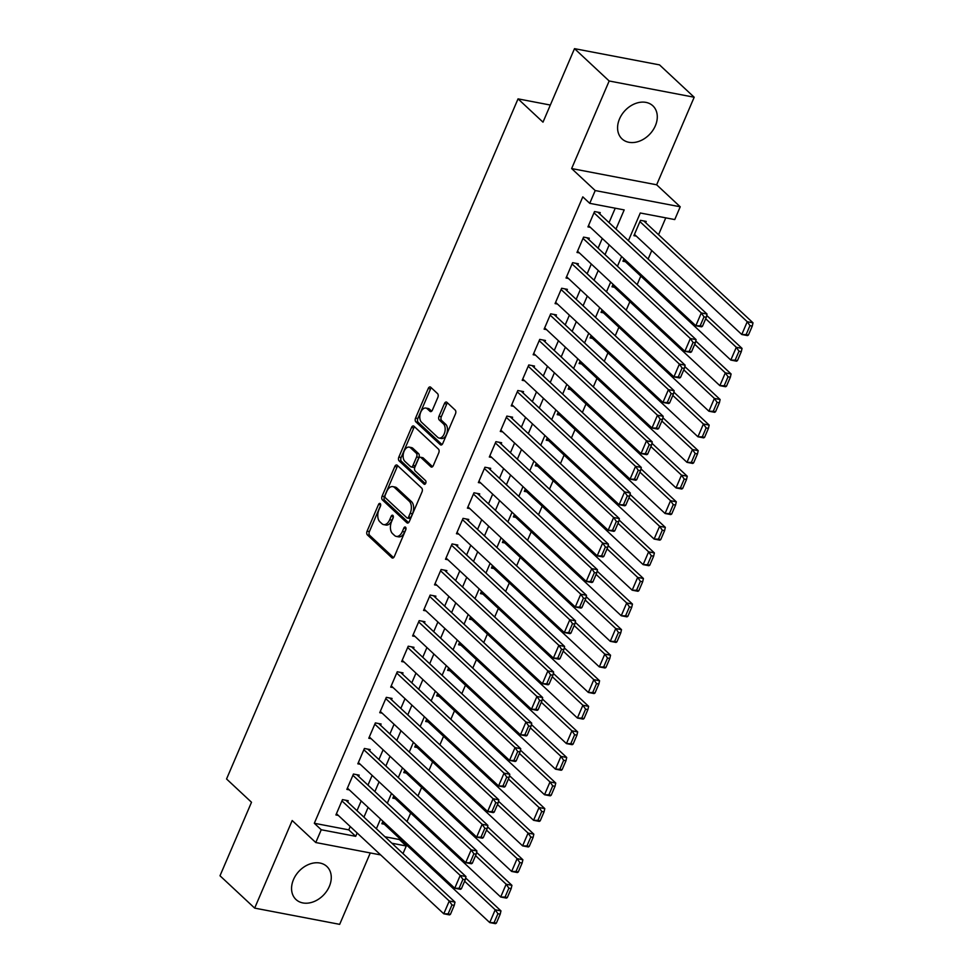 <?xml version="1.0" encoding="UTF-8"?>
<svg xmlns="http://www.w3.org/2000/svg" width="973" height="973" viewBox="0 0 973 973"><rect width="100%" height="100%" fill="white"/><g stroke="black" fill="none" stroke-linecap="round" stroke-linejoin="round"><path stroke-width="1.46" d="M380.236 503.6A1.995 1.18 -79.2 0 0 379.859 503.406A1.995 1.18 -79.2 0 0 378.533 504.464L367.101 531.136A2.846 1.678 -79.2 0 0 367.38 534.919L391.888 557.772A2.846 1.678 -79.2 0 0 392.423 558.052A2.846 1.678 -79.2 0 0 394.32 556.532L405.753 529.859A1.995 1.18 -79.2 0 0 405.546 527.22A1.995 1.18 -79.2 0 0 405.169 527.013A1.995 1.18 -79.2 0 0 403.844 528.084L402.36 531.538A9.11 5.376 -79.2 0 1 396.303 536.415A9.11 5.376 -79.2 0 1 394.564 535.503L392.52 533.605A9.11 5.376 -79.2 0 1 391.608 521.504L393.092 518.05A1.995 1.18 -79.2 0 0 392.897 515.41A1.995 1.18 -79.2 0 0 392.508 515.216A1.995 1.18 -79.2 0 0 391.182 516.274L389.711 519.728A9.11 5.376 -79.2 0 1 383.642 524.605A9.11 5.376 -79.2 0 1 381.915 523.693L379.871 521.796A9.11 5.376 -79.2 0 1 378.959 509.694L380.431 506.252A1.995 1.18 -79.2 0 0 380.236 503.6M619.509 118.925A22.61 17.1 133 0 0 622.015 138.884A22.61 17.1 133 0 0 655.352 125.772A22.61 17.1 133 0 0 652.859 105.814A22.61 17.1 133 0 0 619.509 118.925M293.493 879.568A22.61 17.1 133 0 0 295.999 899.526A22.61 17.1 133 0 0 329.336 886.415A22.61 17.1 133 0 0 326.843 866.457A22.61 17.1 133 0 0 293.493 879.568M437.85 397.41A2.846 1.678 -79.2 0 0 437.558 393.627L430.686 387.218A2.846 1.678 -79.2 0 0 430.139 386.938A2.846 1.678 -79.2 0 0 428.254 388.458L415.556 418.074A2.846 1.678 -79.2 0 0 415.848 421.856L440.343 444.71A2.846 1.678 -79.2 0 0 440.878 444.989A2.846 1.678 -79.2 0 0 442.776 443.469L455.473 413.853A2.846 1.678 -79.2 0 0 455.182 410.071L446.887 402.323A2.846 1.678 -79.2 0 0 446.339 402.044A2.846 1.678 -79.2 0 0 444.442 403.564L439.018 416.237A2.846 1.678 -79.2 0 0 439.297 420.02L443.42 423.863A7.614 4.5 -79.2 0 1 444.637 432.73A7.614 4.5 -79.2 0 1 439.115 438.057A7.614 4.5 -79.2 0 1 437.668 437.291L421.54 422.246A7.614 4.5 -79.2 0 1 420.324 413.379A7.614 4.5 -79.2 0 1 425.833 408.052A7.614 4.5 -79.2 0 1 427.293 408.818L429.981 411.324A2.846 1.678 -79.2 0 0 430.516 411.615A2.846 1.678 -79.2 0 0 432.413 410.083L437.85 397.41M574.508 48.65L659.524 64.887L694.187 97.227L609.171 80.99L574.508 48.65L542.995 122.16L518.037 98.869L226.551 778.984L251.508 802.263L219.995 875.773L254.671 908.113L292.192 820.543L315.775 842.533L321.248 829.75L314.315 823.28L582.803 196.862L589.735 203.333L595.208 190.55L680.224 206.787L674.751 219.57L640.283 212.99L628.412 240.684M609.171 80.99L571.638 168.56L595.208 190.55M397.239 465.276A2.846 1.678 -79.2 0 0 396.692 464.985A2.846 1.678 -79.2 0 0 394.795 466.505L382.109 496.121A2.846 1.678 -79.2 0 0 382.389 499.903L406.884 522.756A2.846 1.678 -79.2 0 0 407.432 523.048A2.846 1.678 -79.2 0 0 409.329 521.516L422.014 491.9A2.846 1.678 -79.2 0 0 421.735 488.13L397.239 465.276M398.833 457.103L411.518 427.488A2.846 1.678 -79.2 0 1 413.416 425.955A2.846 1.678 -79.2 0 1 413.963 426.247L438.458 449.1A2.846 1.678 -79.2 0 1 438.75 452.883L433.313 465.556A2.846 1.678 -79.2 0 1 431.416 467.076A2.846 1.678 -79.2 0 1 430.881 466.797L420.944 457.529A2.846 1.678 -79.2 0 0 420.397 457.237A2.846 1.678 -79.2 0 0 418.499 458.769L414.899 467.174A2.846 1.678 -79.2 0 0 415.191 470.956L425.529 480.601A1.995 1.18 -79.2 0 1 425.846 482.924A1.995 1.18 -79.2 0 1 424.398 484.311A1.995 1.18 -79.2 0 1 424.021 484.116L399.112 460.874A2.846 1.678 -79.2 0 1 398.833 457.103L401.131 457.541L413.817 427.925L411.518 427.488M254.671 908.113L339.674 924.35L370.287 852.944M645.671 222.708L646.218 221.43L640.477 220.324L633.91 235.673L636.318 236.135M347.677 801.995L348.225 800.718L342.484 799.611L335.904 814.96L338.312 815.423M358.636 776.43L359.183 775.14L353.442 774.046L346.862 789.395L349.271 789.845M369.594 750.852L370.141 749.575L364.401 748.48L357.821 763.817L360.229 764.279M380.552 725.286L381.1 724.009L375.359 722.915L368.779 738.252L371.187 738.714M391.511 699.721L392.058 698.444L386.317 697.349L379.738 712.686L382.158 713.148M402.469 674.155L403.017 672.878L397.276 671.771L390.696 687.12L393.116 687.583M413.428 648.59L413.975 647.3L408.234 646.206L401.654 661.555L404.075 662.005M424.386 623.012L424.933 621.735L419.193 620.64L412.613 635.977L415.033 636.439M435.345 597.446L435.892 596.169L430.151 595.075L423.571 610.412L425.992 610.874M446.303 571.881L446.85 570.604L441.11 569.509L434.53 584.846L436.95 585.308M457.261 546.315L457.809 545.038L452.068 543.931L445.488 559.28L447.908 559.743M468.22 520.75L468.767 519.46L463.026 518.366L456.446 533.715L458.867 534.165M479.178 495.172L479.725 493.895L473.985 492.8L467.405 508.137L469.825 508.599M490.137 469.606L490.684 468.329L484.943 467.235L478.363 482.572L480.784 483.034M501.095 444.041L501.642 442.764L495.902 441.669L489.322 457.006L491.742 457.468M512.053 418.475L512.601 417.198L506.86 416.091L500.28 431.44L502.7 431.903M523.012 392.897L523.559 391.62L517.818 390.526L511.239 405.875L513.659 406.325M533.97 367.332L534.518 366.055L528.777 364.96L522.197 380.297L524.617 380.759M544.929 341.766L545.476 340.489L539.735 339.395L533.155 354.731L535.576 355.194M555.887 316.201L556.434 314.924L550.694 313.829L544.114 329.166L546.534 329.628M566.845 290.635L567.393 289.358L561.652 288.251L555.072 303.6L557.493 304.062M577.804 265.057L578.351 263.78L572.611 262.686L566.031 278.023L568.451 278.485M588.762 239.492L589.31 238.215L583.569 237.12L576.989 252.457L579.409 252.919M314.315 823.28L348.784 829.86L350.219 826.515M357.006 810.691L361.178 800.949M367.964 785.126L372.136 775.384M378.923 759.548L383.094 749.818M389.881 733.983L394.053 724.24M400.84 708.417L405.011 698.675M411.798 682.851L415.97 673.109M422.756 657.286L426.928 647.544M433.715 631.708L437.886 621.978M444.673 606.143L448.845 596.4M455.632 580.577L459.803 570.835M466.59 555.011L470.762 545.269M477.548 529.446L481.72 519.704M488.507 503.868L492.679 494.138M499.465 478.302L503.637 468.56M510.424 452.737L514.595 442.995M521.382 427.171L525.554 417.429M532.34 401.606L536.512 391.864M543.299 376.028L547.471 366.298M554.257 350.462L558.429 340.72M565.216 324.897L569.387 315.155M576.174 299.331L580.346 289.589M587.133 273.766L591.304 264.024M598.091 248.188L602.263 238.458M609.049 222.622L615.228 208.198M599.721 213.926L600.268 212.649L594.527 211.555L587.947 226.891L590.368 227.354M384.967 836.768L399.331 839.517L399.721 838.604M407.03 821.565L410.679 813.039M417.989 795.999L421.637 787.473M428.947 770.434L432.596 761.908M439.905 744.856L443.554 736.33M450.864 719.29L454.513 710.764M461.822 693.725L465.471 685.199M472.781 668.159L476.429 659.633M483.739 642.594L487.388 634.068M494.698 617.016L498.346 608.49M505.656 591.45L509.305 582.924M516.614 565.885L520.263 557.359M527.573 540.319L531.222 531.793M538.531 514.753L542.18 506.228M549.49 489.176L553.138 480.65M560.448 463.61L564.097 455.084M571.406 438.045L575.055 429.519M582.365 412.479L586.014 403.953M593.323 386.913L596.972 378.375M604.282 361.336L607.93 352.81M615.24 335.77L618.889 327.244M626.198 310.205L629.847 301.679M637.157 284.639L640.806 276.113M648.115 259.061L651.764 250.535M658.551 234.712L665.775 217.855M384.274 824.192L381.854 823.73L382.924 821.236M395.233 798.626L392.812 798.164L393.883 795.671M406.191 773.061L403.771 772.598L404.841 770.105M417.149 747.495L414.729 747.033L415.799 744.54M428.108 721.917L425.688 721.467L426.758 718.974M439.066 696.352L436.646 695.89L437.716 693.396M450.025 670.786L447.604 670.324L448.675 667.831M460.983 645.221L458.563 644.758L459.633 642.265M471.941 619.655L469.521 619.193L470.591 616.7M482.9 594.077L480.492 593.615L481.55 591.134M493.858 568.512L491.45 568.05L492.508 565.556M504.817 542.946L502.409 542.484L503.467 539.991M515.775 517.381L513.367 516.918L514.425 514.425M526.734 491.815L524.325 491.353L525.384 488.86M537.692 466.237L535.284 465.775L536.342 463.294M548.65 440.672L546.242 440.21L547.3 437.716M559.609 415.106L557.201 414.644L558.259 412.151M570.567 389.541L568.159 389.078L569.217 386.585M581.526 363.975L579.117 363.513L580.176 361.019M592.484 338.397L590.076 337.935L591.134 335.454M603.442 312.832L601.034 312.369L602.092 309.876M614.401 287.266L611.993 286.804L613.051 284.311M625.359 261.701L622.951 261.238L624.009 258.745M550.341 105.048L518.037 98.869M571.638 168.56L656.653 184.797L694.187 97.227M656.653 184.797L680.224 206.787M399.331 839.517L406.264 845.987L403.004 853.601M615.982 229.093L624.192 209.913L589.735 203.333M321.248 829.75L355.717 836.33L357.152 832.985M363.938 817.162L368.11 807.42M374.897 791.584L379.069 781.854M385.855 766.019L390.027 756.276M396.814 740.453L400.985 730.711M407.772 714.887L411.944 705.145M418.731 689.322L422.902 679.58M429.689 663.744L433.861 654.014M440.647 638.179L444.819 628.436M451.606 612.613L455.778 602.871M462.564 587.047L466.736 577.305M473.523 561.482L477.694 551.74M484.481 535.904L488.653 526.174M495.439 510.339L499.611 500.596M506.398 484.773L510.57 475.031M517.356 459.207L521.528 449.465M528.315 433.63L532.486 423.9M539.273 408.064L543.445 398.322M550.231 382.498L554.403 372.756M561.19 356.933L565.362 347.191M572.148 331.367L576.32 321.625M583.107 305.79L587.278 296.06M594.065 280.224L598.237 270.482M605.024 254.658L609.195 244.916M380.674 854.926L315.775 842.533M391.9 843.238L406.264 845.987M621.625 256.519L617.454 266.249M610.667 282.085L606.495 291.827M599.709 307.65L595.537 317.393M588.75 333.216L584.578 342.958M577.792 358.782L573.62 368.524M566.833 384.359L562.662 394.089M555.875 409.925L551.703 419.667M544.916 435.49L540.745 445.233M533.958 461.056L529.786 470.798M523 486.622L518.828 496.364M512.041 512.199L507.87 521.942M501.083 537.765L496.911 547.507M490.124 563.331L485.953 573.073M479.166 588.896L474.994 598.638M468.208 614.474L464.036 624.204M457.249 640.039L453.077 649.782M446.291 665.605L442.119 675.347M435.332 691.171L431.161 700.913M424.374 716.736L420.202 726.478M413.416 742.314L409.244 752.044M402.457 767.879L398.285 777.622M391.499 793.445L387.327 803.187M380.54 819.011L376.369 828.753M348.784 829.86L355.717 836.33M383.642 524.605L385.94 525.043A9.11 5.376 -79.2 0 0 392.01 520.166L389.711 519.728M393.347 517.052L392.01 520.166M396.303 536.415L398.602 536.853A9.11 5.376 -79.2 0 0 404.659 531.976L402.36 531.538M405.996 528.862L404.659 531.976M380.686 505.242L369.399 531.574A2.846 1.678 -79.2 0 0 369.679 535.357L393.579 557.638M397.848 465.836A2.846 1.678 -79.2 0 0 397.093 466.955L384.408 496.558A2.846 1.678 -79.2 0 0 384.688 500.341L408.575 522.635M385.199 495.148A1.995 1.18 -79.2 0 0 385.393 497.787L406.896 517.843A1.995 1.18 -79.2 0 0 407.273 518.05A1.995 1.18 -79.2 0 0 408.599 516.979L410.168 513.343A9.11 5.376 -79.2 0 0 409.256 501.241L394.551 487.534A9.11 5.376 -79.2 0 0 392.812 486.622A9.11 5.376 -79.2 0 0 386.755 491.499L385.199 495.148M409.195 518.281A1.995 1.18 -79.2 0 0 409.572 518.487A1.995 1.18 -79.2 0 0 410.898 517.417L408.599 516.979M392.812 486.622L395.111 487.059A9.11 5.376 -79.2 0 1 396.85 487.972L411.543 501.691A9.11 5.376 -79.2 0 1 412.467 513.78L410.898 517.417M414.571 426.819A2.846 1.678 -79.2 0 0 413.817 427.925M432.571 466.663L423.243 457.967A2.846 1.678 -79.2 0 0 422.696 457.675L420.397 457.237M425.456 483.739L401.411 461.311L399.112 460.874M410.63 447.908A7.614 4.5 -79.2 0 0 409.183 447.142A7.614 4.5 -79.2 0 0 403.661 452.469A7.614 4.5 -79.2 0 0 404.877 461.336L410.557 466.639A2.846 1.678 -79.2 0 0 411.105 466.918A2.846 1.678 -79.2 0 0 412.99 465.398L416.602 456.982A2.846 1.678 -79.2 0 0 416.31 453.211L410.63 447.908L412.929 448.346A7.614 4.5 -79.2 0 0 411.482 447.58L409.183 447.142M411.105 466.918L413.403 467.356A2.846 1.678 -79.2 0 0 415.289 465.836L412.99 465.398M412.929 448.346L418.609 453.649A2.846 1.678 -79.2 0 1 418.901 457.419L415.289 465.836M401.131 457.541A2.846 1.678 -79.2 0 0 401.411 461.311M425.833 408.052L428.132 408.49A7.614 4.5 -79.2 0 1 429.592 409.256L431.671 411.19M439.115 438.057L441.414 438.495A7.614 4.5 -79.2 0 0 446.935 433.167A7.614 4.5 -79.2 0 0 445.719 424.301L443.42 423.863M447.495 402.895A2.846 1.678 -79.2 0 0 446.741 404.002L441.316 416.687A2.846 1.678 -79.2 0 0 441.596 420.458L445.719 424.301M431.294 387.789A2.846 1.678 -79.2 0 0 430.553 388.896L417.855 418.512A2.846 1.678 -79.2 0 0 418.147 422.294L442.034 444.576M496.376 923.109L500.219 914.158L497.921 913.72L494.077 922.672L496.376 923.109L495.476 923.669L489.735 922.574L382.413 822.453M464.608 881.234L495.208 909.791L500.961 910.886L465.641 877.95M494.077 922.672L489.735 922.574L495.208 909.791L497.921 913.72M500.219 914.158L500.961 910.886M341.937 800.901L449.258 901.01L454.999 902.105L345.816 800.256M450.426 914.328L449.526 914.9L443.773 913.793L449.258 901.01L451.959 904.939L448.127 913.89L450.426 914.328L454.257 905.376L451.959 904.939M336.451 813.683L443.773 913.793L448.127 913.89M454.999 902.105L454.257 905.376M507.334 897.532L511.178 888.592L508.879 888.154L505.036 897.094L507.334 897.532L506.434 898.103L500.694 897.009L393.372 796.887M475.566 855.668L506.167 884.226L511.92 885.321L476.6 852.372M505.036 897.094L500.694 897.009L506.167 884.226L508.879 888.154M511.178 888.592L511.92 885.321M518.293 871.966L522.136 863.015L519.837 862.577L515.994 871.528L518.293 871.966L517.393 872.538L511.652 871.443L404.33 771.321M486.524 830.103L517.125 858.648L522.878 859.755L487.558 826.807M515.994 871.528L511.652 871.443L517.125 858.648L519.837 862.577M522.136 863.015L522.878 859.755M529.251 846.401L533.095 837.449L530.796 837.011L526.952 845.963L529.251 846.401L528.351 846.972L522.61 845.865L415.289 745.756M497.483 804.537L528.084 833.083L533.836 834.177L498.517 801.241M526.952 845.963L522.61 845.865L528.084 833.083L530.796 837.011M533.095 837.449L533.836 834.177M540.21 820.835L544.053 811.883L541.754 811.446L537.911 820.397L540.21 820.835L539.31 821.394L533.569 820.3L426.247 720.178M508.441 778.972L539.042 807.517L544.795 808.612L509.475 775.676M537.911 820.397L533.569 820.3L539.042 807.517L541.754 811.446M544.053 811.883L544.795 808.612M352.895 775.323L460.217 875.445L465.958 876.539L356.775 774.69M461.384 888.763L460.484 889.322L454.744 888.227L460.217 875.445L462.917 879.373L459.086 888.325L461.384 888.763L465.216 879.811L462.917 879.373M347.41 788.106L454.744 888.227L459.086 888.325M465.958 876.539L465.216 879.811M363.853 749.757L471.175 849.879L476.916 850.974L367.733 749.113M472.343 863.197L471.443 863.756L465.702 862.662L471.175 849.879L473.875 853.808L470.044 862.759L472.343 863.197L476.174 854.245L473.875 853.808M358.368 762.54L465.702 862.662L470.044 862.759M476.916 850.974L476.174 854.245M374.812 724.192L482.134 824.313L487.874 825.408L378.692 723.547M483.301 837.619L482.401 838.191L476.661 837.096L482.134 824.313L484.834 828.242L481.003 837.181L483.301 837.619L487.132 828.68L484.834 828.242M369.326 736.975L476.661 837.096L481.003 837.181M487.874 825.408L487.132 828.68M385.77 698.626L493.092 798.736L498.833 799.842L389.65 697.982M494.26 812.054L493.36 812.625L487.619 811.531L493.092 798.736L495.792 802.664L491.961 811.616L494.26 812.054L498.091 803.102L495.792 802.664M380.285 711.409L487.619 811.531L491.961 811.616M498.833 799.842L498.091 803.102M551.168 795.269L555.011 786.318L552.713 785.88L548.869 794.832L551.168 795.269L550.268 795.829L544.527 794.734L437.205 694.613M519.4 753.394L550 781.951L555.753 783.046L520.433 750.11M548.869 794.832L544.527 794.734L550 781.951L552.713 785.88M555.011 786.318L555.753 783.046M396.729 673.061L504.05 773.17L509.791 774.265L400.608 672.416M505.218 786.488L504.318 787.06L498.577 785.953L504.05 773.17L506.751 777.099L502.919 786.05L505.218 786.488L509.049 777.536L506.751 777.099M391.243 685.843L498.577 785.953L502.919 786.05M509.791 774.265L509.049 777.536M562.126 769.692L565.97 760.752L563.671 760.314L559.828 769.254L562.126 769.692L561.226 770.263L555.486 769.169L448.164 669.047M530.358 727.828L560.959 756.386L566.712 757.481L531.392 724.532M559.828 769.254L555.486 769.169L560.959 756.386L563.671 760.314M565.97 760.752L566.712 757.481M407.687 647.483L515.009 747.605L520.75 748.699L411.567 646.85M516.177 760.922L515.276 761.482L509.536 760.387L515.009 747.605L517.709 751.533L513.878 760.485L516.177 760.922L520.008 751.971L517.709 751.533M402.202 660.266L509.536 760.387L513.878 760.485M520.75 748.699L520.008 751.971M573.085 744.126L576.928 735.174L574.629 734.737L570.786 743.688L573.085 744.126L572.185 744.698L566.444 743.591L459.122 643.481M541.316 702.263L571.917 730.808L577.67 731.915L542.35 698.967M570.786 743.688L566.444 743.591L571.917 730.808L574.629 734.737M576.928 735.174L577.67 731.915M418.645 621.917L525.967 722.039L531.708 723.134L422.525 621.273M527.135 735.357L526.235 735.916L520.494 734.822L525.967 722.039L528.667 725.967L524.836 734.919L527.135 735.357L530.966 726.405L528.667 725.967M413.16 634.7L520.494 734.822L524.836 734.919M531.708 723.134L530.966 726.405M584.043 718.56L587.887 709.609L585.588 709.171L581.745 718.123L584.043 718.56L583.143 719.12L577.403 718.025L470.081 617.916M552.275 676.697L582.876 705.243L588.629 706.337L553.309 673.401M581.745 718.123L577.403 718.025L582.876 705.243L585.588 709.171M587.887 709.609L588.629 706.337M429.604 596.352L536.926 696.473L542.666 697.568L433.484 595.707M538.093 709.779L537.193 710.351L531.453 709.256L536.926 696.473L539.626 700.402L535.795 709.341L538.093 709.779L541.925 700.84L539.626 700.402M424.119 609.134L531.453 709.256L535.795 709.341M542.666 697.568L541.925 700.84M595.002 692.995L598.845 684.043L596.546 683.605L592.703 692.557L595.002 692.995L594.102 693.554L588.361 692.46L481.039 592.338M563.233 651.132L593.834 679.677L599.587 680.772L564.267 647.836M592.703 692.557L588.361 692.46L593.834 679.677L596.546 683.605M598.845 684.043L599.587 680.772M440.562 570.786L547.884 670.896L553.625 672.002L444.442 570.142M549.052 684.214L548.152 684.785L542.411 683.691L547.884 670.896L550.584 674.824L546.753 683.776L549.052 684.214L552.883 675.262L550.584 674.824M435.077 583.569L542.411 683.691L546.753 683.776M553.625 672.002L552.883 675.262M605.96 667.429L609.803 658.478L607.505 658.04L603.661 666.991L605.96 667.429L605.06 667.989L599.319 666.894L491.997 566.773M574.192 625.554L604.792 654.111L610.545 655.206L575.225 622.258M603.661 666.991L599.319 666.894L604.792 654.111L607.505 658.04M609.803 658.478L610.545 655.206M451.521 545.221L558.843 645.33L564.583 646.425L455.4 544.576M560.01 658.648L559.11 659.22L553.369 658.113L558.843 645.33L561.543 649.259L557.711 658.21L560.01 658.648L563.841 649.696L561.543 649.259M446.035 558.003L553.369 658.113L557.711 658.21M564.583 646.425L563.841 649.696M616.918 641.852L620.762 632.912L618.463 632.474L614.62 641.414L616.918 641.852L616.018 642.423L610.278 641.329L502.956 541.207M585.15 599.988L615.751 628.546L621.504 629.64L586.184 596.692M614.62 641.414L610.278 641.329L615.751 628.546L618.463 632.474M620.762 632.912L621.504 629.64M462.479 519.643L569.801 619.765L575.542 620.859L466.359 519.01M570.969 633.082L570.069 633.642L564.328 632.547L569.801 619.765L572.501 623.693L568.67 632.645L570.969 633.082L574.8 624.131L572.501 623.693M456.994 532.426L564.328 632.547L568.67 632.645M575.542 620.859L574.8 624.131M627.877 616.286L631.72 607.334L629.422 606.897L625.578 615.848L627.877 616.286L626.977 616.858L621.236 615.751L513.914 515.641M596.108 574.423L626.709 602.968L632.462 604.075L597.142 571.127M625.578 615.848L621.236 615.751L626.709 602.968L629.422 606.897M631.72 607.334L632.462 604.075M473.437 494.077L580.759 594.199L586.5 595.294L477.317 493.433M581.927 607.517L581.027 608.076L575.286 606.982L580.759 594.199L583.459 598.127L579.628 607.079L581.927 607.517L585.758 598.565L583.459 598.127M467.952 506.86L575.286 606.982L579.628 607.079M586.5 595.294L585.758 598.565M484.396 468.512L591.718 568.633L597.458 569.728L488.276 467.867M592.885 581.939L591.985 582.511L586.245 581.416L591.718 568.633L594.418 572.562L590.587 581.501L592.885 581.939L596.717 573L594.418 572.562M478.911 481.294L586.245 581.416L590.587 581.501M597.458 569.728L596.717 573M495.354 442.946L602.676 543.056L608.417 544.162L499.234 442.301M603.844 556.374L602.944 556.945L597.203 555.838L602.676 543.056L605.376 546.984L601.545 555.936L603.844 556.374L607.675 547.422L605.376 546.984M489.869 455.729L597.203 555.838L601.545 555.936M608.417 544.162L607.675 547.422M638.835 590.72L642.679 581.769L640.38 581.331L636.537 590.283L638.835 590.72L637.935 591.28L632.195 590.185L524.873 490.076M607.067 548.857L637.668 577.403L643.421 578.497L608.101 545.561M636.537 590.283L632.195 590.185L637.668 577.403L640.38 581.331M642.679 581.769L643.421 578.497M649.794 565.155L653.637 556.203L651.338 555.765L647.495 564.717L649.794 565.155L648.894 565.714L643.153 564.62L535.831 464.498M618.025 523.292L648.626 551.837L654.379 552.932L619.059 519.996M647.495 564.717L643.153 564.62L648.626 551.837L651.338 555.765M653.637 556.203L654.379 552.932M660.752 539.589L664.595 530.638L662.297 530.2L658.453 539.151L660.752 539.589L659.852 540.149L654.111 539.054L546.79 438.932M628.984 497.714L659.585 526.271L665.337 527.366L630.018 494.418M658.453 539.151L654.111 539.054L659.585 526.271L662.297 530.2M664.595 530.638L665.337 527.366M506.313 417.368L613.635 517.49L619.375 518.585L510.193 416.736M614.802 530.808L613.902 531.367L608.161 530.273L613.635 517.49L616.335 521.419L612.504 530.37L614.802 530.808L618.633 521.856L616.335 521.419M500.827 430.163L608.161 530.273L612.504 530.37M619.375 518.585L618.633 521.856M671.711 514.012L675.554 505.072L673.255 504.634L669.412 513.574L671.711 514.012L670.811 514.583L665.07 513.489L557.748 413.367M639.942 472.148L670.543 500.706L676.296 501.8L640.976 468.852M669.412 513.574L665.07 513.489L670.543 500.706L673.255 504.634M675.554 505.072L676.296 501.8M517.271 391.803L624.593 491.924L630.334 493.019L521.151 391.17M625.761 505.242L624.861 505.802L619.12 504.707L624.593 491.924L627.293 495.853L623.462 504.805L625.761 505.242L629.592 496.291L627.293 495.853M511.786 404.586L619.12 504.707L623.462 504.805M630.334 493.019L629.592 496.291M682.669 488.446L686.512 479.494L684.214 479.057L680.37 488.008L682.669 488.446L681.769 489.018L676.028 487.911L568.706 387.801M650.901 446.583L681.501 475.128L687.254 476.235L651.934 443.287M680.37 488.008L676.028 487.911L681.501 475.128L684.214 479.057M686.512 479.494L687.254 476.235M528.23 366.237L635.551 466.359L641.292 467.454L532.109 365.593M636.719 479.677L635.819 480.236L630.078 479.142L635.551 466.359L638.252 470.287L634.42 479.239L636.719 479.677L640.55 470.725L638.252 470.287M522.744 379.02L630.078 479.142L634.42 479.239M641.292 467.454L640.55 470.725M693.627 462.88L697.471 453.929L695.172 453.491L691.329 462.443L693.627 462.88L692.727 463.44L686.987 462.345L579.665 362.236M661.859 421.017L692.46 449.562L698.213 450.657L662.893 417.721M691.329 462.443L686.987 462.345L692.46 449.562L695.172 453.491M697.471 453.929L698.213 450.657M539.188 340.672L646.51 440.793L652.251 441.888L543.068 340.027M647.677 454.099L646.777 454.671L641.037 453.576L646.51 440.793L649.21 444.722L645.379 453.661L647.677 454.099L651.509 445.16L649.21 444.722M533.703 353.454L641.037 453.576L645.379 453.661M652.251 441.888L651.509 445.16M704.586 437.315L708.429 428.363L706.13 427.925L702.287 436.877L704.586 437.315L703.686 437.874L697.945 436.78L590.623 336.658M672.817 395.452L703.418 423.997L709.171 425.092L673.851 392.155M702.287 436.877L697.945 436.78L703.418 423.997L706.13 427.925M708.429 428.363L709.171 425.092M550.146 315.106L657.468 415.216L663.209 416.322L554.026 314.461M658.636 428.534L657.736 429.105L651.995 427.998L657.468 415.216L660.168 419.144L656.337 428.096L658.636 428.534L662.467 419.582L660.168 419.144M544.661 327.889L651.995 427.998L656.337 428.096M663.209 416.322L662.467 419.582M715.544 411.749L719.388 402.798L717.089 402.36L713.245 411.311L715.544 411.749L714.644 412.309L708.903 411.214L601.582 311.092M683.776 369.874L714.377 398.431L720.129 399.526L684.81 366.578M713.245 411.311L708.903 411.214L714.377 398.431L717.089 402.36M719.388 402.798L720.129 399.526M561.105 289.528L668.427 389.65L674.167 390.745L564.985 288.896M669.594 402.968L668.694 403.527L662.954 402.433L668.427 389.65L671.127 393.579L667.296 402.53L669.594 402.968L673.425 394.016L671.127 393.579M555.619 302.323L662.954 402.433L667.296 402.53M674.167 390.745L673.425 394.016M726.503 386.172L730.346 377.232L728.047 376.794L724.204 385.734L726.503 386.172L725.603 386.743L719.862 385.649L612.54 285.527M694.734 344.308L725.335 372.866L731.088 373.96L695.768 341.012M724.204 385.734L719.862 385.649L725.335 372.866L728.047 376.794M730.346 377.232L731.088 373.96M572.063 263.963L679.385 364.084L685.126 365.179L575.943 263.318M680.553 377.402L679.653 377.962L673.912 376.867L679.385 364.084L682.085 368.013L678.254 376.965L680.553 377.402L684.384 368.451L682.085 368.013M566.578 276.746L673.912 376.867L678.254 376.965M685.126 365.179L684.384 368.451M737.461 360.606L741.304 351.654L739.006 351.217L735.162 360.168L737.461 360.606L736.561 361.178L730.82 360.071L623.498 259.961M705.693 318.743L736.293 347.288L742.046 348.395L706.726 315.447M735.162 360.168L730.82 360.071L736.293 347.288L739.006 351.217M741.304 351.654L742.046 348.395M583.022 238.397L690.344 338.519L696.084 339.613L586.901 237.753M691.511 351.837L690.611 352.396L684.87 351.302L690.344 338.519L693.044 342.447L689.212 351.399L691.511 351.837L695.342 342.885L693.044 342.447M577.536 251.18L684.87 351.302L689.212 351.399M696.084 339.613L695.342 342.885M748.419 335.04L752.263 326.089L749.964 325.651L746.121 334.603L748.419 335.04L747.519 335.6L741.779 334.505L634.457 234.396M639.93 221.601L747.252 321.722L753.005 322.817L643.81 220.968M746.121 334.603L741.779 334.505L747.252 321.722L749.964 325.651M752.263 326.089L753.005 322.817M593.98 212.832L701.302 312.953L707.043 314.048L597.86 212.187M702.47 326.259L701.569 326.831L695.829 325.736L701.302 312.953L704.002 316.882L700.171 325.821L702.47 326.259L706.301 317.32L704.002 316.882M588.495 225.614L695.829 325.736L700.171 325.821M707.043 314.048L706.301 317.32M380.698 504.878L378.533 504.464M406.009 528.497L403.844 528.084M393.347 516.687L391.182 516.274M393.031 557.991L391.888 557.772M369.679 535.357L367.38 534.919M369.399 531.574L367.101 531.136M408.04 522.975L406.884 522.756M384.688 500.341L382.389 499.903M384.408 496.558L382.109 496.121M397.093 466.955L394.795 466.505M412.467 513.78L410.168 513.343M411.543 501.691L409.256 501.241M396.85 487.972L394.551 487.534M432.024 467.016L430.881 466.797M423.243 457.967L420.944 457.529M424.824 484.262L424.021 484.116M418.901 457.419L416.602 456.982M418.609 453.649L416.31 453.211M431.124 411.543L429.981 411.324M429.592 409.256L427.293 408.818M441.596 420.458L439.297 420.02M441.316 416.687L439.018 416.237M446.741 404.002L444.442 403.564M441.499 444.929L440.343 444.71M418.147 422.294L415.848 421.856M417.855 418.512L415.556 418.074M430.553 388.896L428.254 388.458M409.572 518.487L407.273 518.05"/></g></svg>
